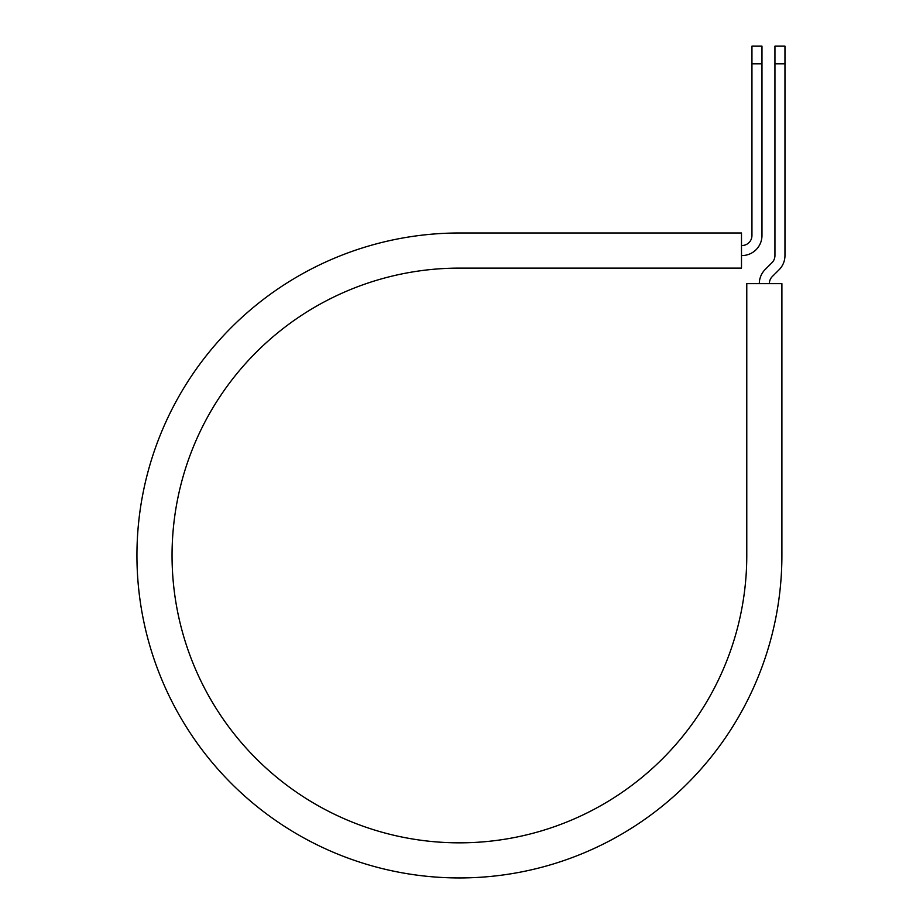 <?xml version="1.0" encoding="UTF-8"?>
<svg xmlns="http://www.w3.org/2000/svg" width="923" height="923" viewBox="0 0 923 923"><rect width="100%" height="100%" fill="white"/><g stroke="black" fill="none" stroke-linecap="round" stroke-linejoin="round"><path stroke-width="1.38" d="M751.945 63.791L751.945 46.15L761.971 46.15L761.971 63.791L751.945 63.791L751.945 235.503A10.026 10.026 0 0 1 741.907 245.53L741.492 245.53M761.971 63.791L761.971 235.503A20.064 20.064 0 0 1 741.907 255.567L741.492 255.567M769.355 283.638A10.026 10.026 0 0 1 772.286 276.554L779.093 269.747A20.064 20.064 0 0 0 784.965 255.567L784.965 46.15L774.939 46.15L774.939 255.567A10.026 10.026 0 0 1 771.997 262.651L765.202 269.458A20.064 20.064 0 0 0 759.317 283.638M784.965 63.791L774.939 63.791M459.412 232.988L741.492 232.988L741.492 268.108L459.412 268.108A287.365 287.365 0 0 0 172.047 555.473A287.365 287.365 0 0 0 459.412 842.837A287.365 287.365 0 0 0 746.776 555.473L746.776 283.638L781.896 283.638L781.896 555.473A322.485 322.485 0 0 1 459.412 877.946A322.485 322.485 0 0 1 136.939 555.473A322.485 322.485 0 0 1 459.412 232.988"/></g></svg>
